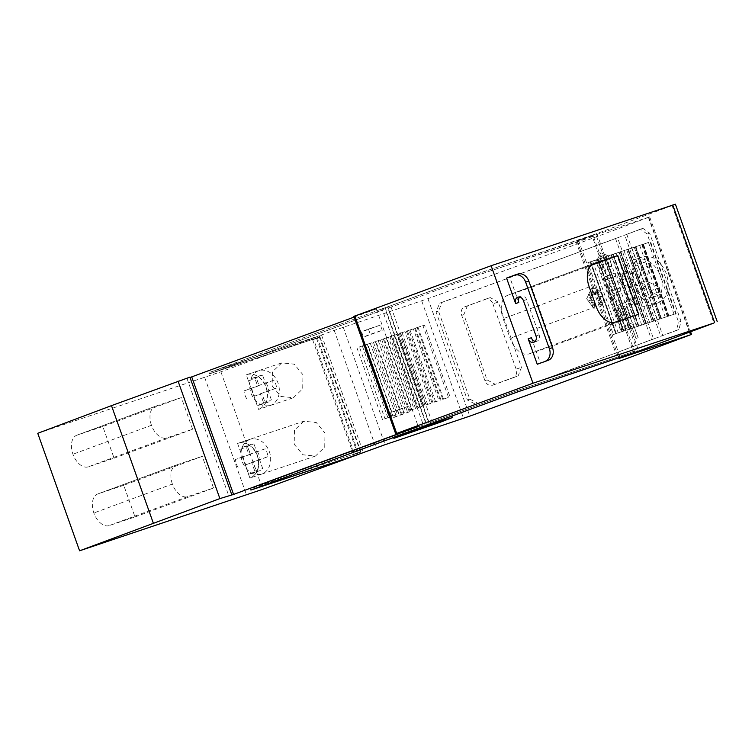 <?xml version="1.0" encoding="UTF-8"?>
<svg xmlns="http://www.w3.org/2000/svg" width="755" height="755" viewBox="0 0 755 755"><rect width="100%" height="100%" fill="white"/><g stroke="black" fill="none" stroke-linecap="round" stroke-linejoin="round"><path stroke-width="0.57" stroke-dasharray="3.77 2.83" d="M37.75 433.304L220.904 371.809A1593.814 23.377 160.4 0 0 316.034 337.089L316.496 338.4A1593.814 23.377 160.4 0 0 316.543 338.382L312.598 339.693L313.599 339.335L313.127 338.023L334.22 330.388L427.962 298.65A692.967 10.164 160.4 0 0 547.158 255.02A692.967 10.164 160.4 0 0 648.432 217.393L649.687 216.893L648.734 217.185L689.645 332.096M549.951 262.853A692.967 10.164 -19.6 0 1 442.175 302.321L438.457 311.051L469.836 399.168L478.208 403.491A692.967 10.164 160.4 0 0 585.974 364.033A692.967 10.164 160.4 0 0 678.915 329.529L681.029 321.337L649.649 233.21L642.892 228.35A692.967 10.164 -19.6 0 1 549.951 262.853M660.767 336.211A692.967 10.164 160.4 0 0 676.471 330.341L678.585 322.149L647.205 234.031L640.438 229.171A692.967 10.164 -19.6 0 1 624.734 235.041L626.792 234.352A692.967 10.164 -19.6 0 1 617.571 237.787L653.594 338.967A692.967 10.164 160.4 0 0 662.815 335.531L660.767 336.211L624.734 235.041M617.571 237.787L615.514 238.476A692.967 10.164 -19.6 0 1 547.507 263.674A692.967 10.164 -19.6 0 1 439.731 303.142L436.012 311.862L467.392 399.99L475.725 404.321A692.967 10.164 160.4 0 0 583.53 364.844A692.967 10.164 160.4 0 0 651.546 339.656L653.594 338.967M498.234 302.066L490.278 297.602A692.967 10.164 -19.6 0 1 467.354 305.973L463.853 314.627L487.088 379.907L495.252 384.304A692.967 10.164 160.4 0 0 518.166 375.924L521.478 367.345L498.234 302.066L492.892 303.85A6.927 5.54 -108.5 0 0 485.493 299.197A6.927 5.54 -108.5 0 0 485.371 299.244L464.561 306.907A6.927 5.54 -108.5 0 0 461.692 315.354L484.927 380.624A6.927 5.54 -108.5 0 0 492.326 385.276A6.927 5.54 -108.5 0 0 492.458 385.239L513.258 377.566A6.927 5.54 -108.5 0 0 516.137 369.129L492.892 303.85M475.725 404.321L478.208 403.491M601.622 270.479L602.981 268.412L599.602 260.069L601.858 255.709L606.312 257.578L608.152 261.098L608.974 266.185L611.446 266.826L611.427 265.552L610.37 260.277L608.011 255.737L600.895 252.746L597.271 259.729L601.622 270.479L603.056 268.384L599.678 260.05L601.943 255.681L606.397 257.559L608.228 261.07L609.058 266.156M608.974 266.185L611.361 266.855L611.012 262.882L609.219 257.851L607.926 255.766L600.81 252.774L597.196 259.758L601.546 270.498M591.505 288.589L586.71 298.716L594.166 308.757L594.685 303.151L592.26 306.974L593.411 302.085A692.967 10.164 -19.6 0 1 590.995 302.982L592.581 300.481L588.249 301.207L592.09 299.122L588.994 297.81L591.731 297.357L588.107 294.016L592.316 295.8L590.825 293.006L593.279 294.846L591.977 289.307L594.459 294.412L595.242 291.005L595.582 294.582L597.63 290.486L597.13 295.356L599.272 294.063L598.083 296.904L601.886 296.281L598.724 298.178L600.933 298.971L598.828 300.122L602.263 302.717L598.168 301.858L602.141 305.803L603.509 299.914L601.877 293.959L599.413 290.703L594.704 288.268L591.505 288.589M594.081 308.786L594.61 303.18L592.184 307.002L593.336 302.113A692.967 10.164 -19.6 0 1 590.91 303.01L592.496 300.509L588.164 301.226L592.014 299.14L588.919 297.838L591.646 297.376L588.032 294.044L592.231 295.818L590.75 293.034L593.203 294.875L591.901 289.335L594.374 294.431L595.166 291.034L595.506 294.61L597.554 290.515L597.054 295.384L599.187 294.091L598.007 296.923L601.801 296.3L598.649 298.206L600.848 298.999L598.743 300.15L602.179 302.746L598.092 301.887L602.056 305.832L603.424 299.943L601.801 293.988L599.338 290.732L596.299 288.75L591.429 288.618L586.635 298.744L594.166 308.757M634.03 259.729A24.254 19.394 -108.5 0 0 623.856 289.005A24.254 19.394 -108.5 0 0 649.847 305.577A24.254 19.394 -108.5 0 0 650.3 305.426A24.254 19.394 -108.5 0 0 660.465 276.151A24.254 19.394 -108.5 0 0 634.474 259.569A24.254 19.394 -108.5 0 0 634.03 259.729M642.288 256.974C620.827 263.231 638.192 311.985 658.558 302.661C667.816 297.734 670.449 288.117 666.448 273.839C660.531 260.267 652.48 254.643 642.288 256.974L634.474 259.569M649.847 305.577L658.558 302.661M246.592 374.688A18.365 14.685 -108.5 0 1 266.27 387.239A18.365 14.685 -108.5 0 1 258.578 409.399A18.365 14.402 -108.5 0 0 265.92 387.117A18.365 14.402 -108.5 0 0 246.574 374.697A18.365 14.402 -108.5 0 0 246.253 374.81L258.295 370.78A18.365 14.685 71.5 0 1 258.436 370.733A18.365 14.685 71.5 0 1 278.066 383.153A18.365 14.685 71.5 0 1 270.611 405.369L258.578 409.399L246.253 374.81A18.365 14.685 -108.5 0 1 246.592 374.688L258.436 370.733M258.295 370.78C250.452 374.98 247.98 382.417 250.868 393.081C255.322 403.085 261.862 407.2 270.488 405.416L270.611 405.369M272.14 385.947L280.907 396.45L293.402 397.734L302.717 388.816L302.934 374.707L294.233 364.184L281.813 362.881L272.432 371.809L272.14 385.947M303.85 421.214L294.478 430.152L294.186 444.28L302.953 454.784L315.439 456.067L324.744 447.158L324.961 433.049L316.269 422.526L303.85 421.214L237.9 443.336A18.365 14.685 -108.5 0 1 257.597 455.878A18.365 14.685 -108.5 0 1 249.896 478.038A18.365 14.402 -108.5 0 0 257.247 455.756A18.365 14.402 -108.5 0 0 237.9 443.336A18.365 14.685 -108.5 0 0 237.58 443.449L249.622 439.419A18.365 14.685 71.5 0 1 249.754 439.372A18.365 14.685 71.5 0 1 269.393 451.792A18.365 14.685 71.5 0 1 261.938 474.008L249.896 478.038L237.58 443.449A18.365 14.402 -108.5 0 1 237.9 443.336L249.754 439.372M249.622 439.419C241.779 443.619 239.307 451.056 242.195 461.72C246.649 471.724 253.189 475.839 261.806 474.055L261.938 474.008M259.843 375.745A13.165 10.532 -108.5 0 0 256.389 378.085L259.069 385.626L251.849 388.278A15.242 12.193 -108.5 0 0 254.633 396.111L261.853 393.459L265.156 402.774A13.165 10.532 -108.5 0 0 267.685 402.33A13.165 10.532 -108.5 0 0 267.921 402.245A13.165 10.532 -108.5 0 0 271.375 399.905L268.252 391.109L276.66 388.023A15.242 12.193 -108.5 0 0 273.876 380.18L265.467 383.276L262.598 375.226A13.165 10.532 -108.5 0 0 260.079 375.66A13.165 10.532 -108.5 0 0 259.843 375.745M273.876 380.18L257.568 385.909L254.709 377.859A13.165 10.532 71.5 0 0 252.189 378.302A13.165 10.532 71.5 0 0 251.943 378.387A13.165 10.532 71.5 0 0 248.499 380.728L256.389 378.085M268.252 391.109L260.352 393.751L263.486 402.547A13.165 10.532 71.5 0 1 260.031 404.888A13.165 10.532 71.5 0 1 259.786 404.973A13.165 10.532 71.5 0 1 257.266 405.407L265.156 402.774M251.16 444.384A13.165 10.532 -108.5 0 0 247.706 446.724L250.386 454.265L243.176 456.917A15.242 12.193 -108.5 0 0 245.96 464.75L253.17 462.098L256.483 471.413A13.165 10.532 -108.5 0 0 259.003 470.969A13.165 10.532 -108.5 0 0 259.248 470.884A13.165 10.532 -108.5 0 0 262.693 468.544L259.569 459.748L267.978 456.652A15.242 12.193 -108.5 0 0 265.194 448.819L256.785 451.915L253.925 443.864A13.165 10.532 -108.5 0 0 251.406 444.299A13.165 10.532 -108.5 0 0 251.16 444.384M265.194 448.819L248.895 454.548L246.036 446.498A13.165 10.532 71.5 0 0 243.516 446.932A13.165 10.532 71.5 0 0 243.27 447.026A13.165 10.532 71.5 0 0 239.816 449.367L247.706 446.724M259.569 459.748L251.679 462.381L254.803 471.177A13.165 10.532 71.5 0 1 251.358 473.527A13.165 10.532 71.5 0 1 251.113 473.611A13.165 10.532 71.5 0 1 248.593 474.046L256.483 471.413M535.172 341.345A5.2 4.152 -108.5 0 0 536.89 341.232A5.2 4.152 -108.5 0 0 536.984 341.194A5.2 4.152 -108.5 0 0 539.136 334.861L526.584 299.612A5.2 4.152 -108.5 0 0 521.044 296.12A5.2 4.152 -108.5 0 0 520.941 296.158A5.2 4.152 -108.5 0 0 519.6 297.064M440.533 420.677L393.402 437.07L435.767 421.545L452.151 416.147L440.533 420.677M399.857 434.635L446.922 418.015L399.857 434.635L400.273 435.786M431.671 423.187L432.143 424.499M429.095 424.244L429.529 425.471M425.858 425.358L426.33 426.669M425.735 425.197L426.197 426.5M422.149 426.669L422.621 427.981M421.271 426.745L421.715 427.972M413.664 429.803L413.995 430.746M400.829 434.37L401.292 435.682M413.155 430.048L413.598 431.294M405.577 432.804L406.048 434.116M414.099 429.765L414.401 430.605M405.114 433.115L405.586 434.427M416.364 429.01L416.637 429.793M413.778 430.067L414.25 431.369M419.591 427.896L419.856 428.632M419.723 428.057L419.922 428.613M423.3 426.584L423.649 427.557M427.226 425.31L427.689 426.613M426.924 425.273L427.292 426.311M436.088 422.158L436.56 423.47M429.906 424.178L430.303 425.282M438.032 421.328L438.495 422.63M431.794 423.451L432.219 424.65M444.629 418.883L445.091 420.186M432.304 423.206L432.747 424.461M439.872 420.45L440.344 421.752M431.35 423.489L431.794 424.735M440.335 420.139L440.807 421.441M411.05 411.248L409.191 406.02L397.262 410.012A38.109 0.557 160.4 0 0 390.354 412.825A38.109 0.557 160.4 0 0 390.42 412.834L392.279 418.053A38.109 0.557 -19.6 0 1 392.213 418.043A38.109 0.557 -19.6 0 1 399.121 415.231L411.05 411.248L392.279 418.053M409.191 406.02L390.42 412.834M397.262 410.012L399.121 415.231M506.567 278.085L509.719 277.028L518.789 302.491M514.363 275.216L509.719 277.028M531.341 337.74L540.401 363.193M382.228 330.303L380.369 325.084L368.44 329.067A38.109 0.557 160.4 0 0 361.532 331.879A38.109 0.557 160.4 0 0 361.598 331.889L363.457 337.117A38.109 0.557 -19.6 0 1 363.391 337.107A38.109 0.557 -19.6 0 1 370.299 334.295L382.228 330.303L363.457 337.117M380.369 325.084L361.598 331.889M368.44 329.067L370.299 334.295M354.104 317.091L376.358 308.899L353.868 316.411M376.358 308.899L418.195 426.386M123.735 485.286L97.886 493.921A16.978 10.193 69.8 0 0 97.716 493.987A16.978 10.193 69.8 0 0 93.856 512.985A16.978 10.193 69.8 0 0 109.164 525.584L135.013 516.939L123.735 485.286L202.264 456.341L176.415 464.976L97.886 493.921M135.013 516.939L213.533 488.004L187.693 496.639A16.978 10.193 -110.2 0 1 172.385 484.04L93.856 512.985M172.385 484.04A16.978 10.193 -110.2 0 1 176.236 465.042A16.978 10.193 -110.2 0 1 176.415 464.976M213.533 488.004L202.264 456.341M102.812 426.537L76.972 435.173A16.978 10.193 69.8 0 0 76.793 435.239A16.978 10.193 69.8 0 0 72.942 454.236A16.978 10.193 69.8 0 0 88.241 466.835L114.09 458.191L102.812 426.537L181.342 397.592L155.502 406.237L76.972 435.173M114.09 458.191L192.619 429.255L166.77 437.891A16.978 10.193 -110.2 0 1 151.462 425.291L72.942 454.236M151.462 425.291A16.978 10.193 -110.2 0 1 155.322 406.294A16.978 10.193 -110.2 0 1 155.502 406.237M192.619 429.255L181.342 397.592M508.011 295.167A20.791 12.476 69.8 0 0 507.804 295.243A20.791 12.476 69.8 0 0 503.151 318.704L510.125 338.287A20.791 12.476 69.8 0 0 528.934 353.916L552.613 345.998L531.69 287.249L508.011 295.167L593.656 263.608M590.986 265.401L531.69 287.249M638.683 314.278L552.613 345.998M245.96 464.75L253.17 462.098M245.281 464.74L248.593 474.046M254.803 471.177L262.693 468.544M251.679 462.381L267.978 456.652M257.304 451.462A15.242 12.193 71.5 0 1 260.088 459.295M248.895 454.548L256.785 451.915M246.036 446.498L253.925 443.864M239.816 449.367L242.497 456.898L250.386 454.265M242.497 456.898L235.277 459.55L243.176 456.917M238.07 467.392A15.242 12.193 71.5 0 1 235.277 459.55M254.633 396.111L261.853 393.459M253.963 396.101L257.266 405.407M263.486 402.547L271.375 399.905M260.352 393.751L276.66 388.023M265.977 382.823A15.242 12.193 71.5 0 1 268.761 390.656M257.568 385.909L265.467 383.276M254.709 377.859L262.598 375.226M248.499 380.728L251.17 388.259L259.069 385.626M251.17 388.259L243.959 390.911L251.849 388.278M246.743 398.753A15.242 12.193 71.5 0 1 243.959 390.911M640.731 302.198L644.185 288.438L658.162 295.403L659.238 292.138L659.823 287.608L646.11 280.775L649.932 265.571A20.791 16.629 -108.5 0 0 643.364 262.296L639.542 277.491L626.631 271.054A20.791 16.629 -108.5 0 0 624.961 278.85L637.616 285.154L634.153 298.923A20.791 16.629 -108.5 0 0 640.731 302.198L632.832 304.841A20.791 16.629 71.5 0 1 626.263 301.566L634.153 298.923M644.185 288.438L636.295 291.071L632.832 304.841M636.295 291.071L650.263 298.046L658.162 295.403M659.823 287.608L651.933 290.25L650.263 298.046M651.348 294.771L659.238 292.138M651.933 290.25L638.22 283.408L646.11 280.775M638.22 283.408L642.043 268.214L649.932 265.571M639.542 277.491L631.652 280.133L635.474 264.939L643.364 262.296M635.474 264.939A20.791 16.629 71.5 0 1 642.043 268.214M631.652 280.133L618.732 273.688L626.631 271.054M618.732 273.688A20.791 16.629 71.5 0 0 617.071 281.483L624.961 278.85M617.071 281.483L629.727 287.797L637.616 285.154M629.727 287.797L626.263 301.566M316.543 338.382L357.455 453.264A1593.814 23.377 -19.6 0 1 357.408 453.283L357.861 454.557M423.461 426.452L422.998 425.15L252.264 488.098L252.717 489.382M313.127 338.023L210.89 371.913L381.983 308.852L382.445 310.154L383.918 309.616L383.455 308.314L209.06 372.555L319.271 335.72L319.743 337.023L211.353 373.215L382.445 310.154L423.819 426.33M634.738 352.415L634.276 351.103L623.941 354.916L624.394 356.19M637.513 351.481L595.686 234.022L591.863 235.305L592.326 236.608L593.364 236.221L592.901 234.918L476.15 274.254L388.778 306.454L389.25 307.757L476.367 275.679L592.326 236.608L633.69 352.774M623.941 354.916L517.269 390.561L517.732 391.845M638.107 337.683L632.747 322.649A692.967 10.164 -19.6 0 1 620.837 327.075L621.884 330.02A692.967 10.164 160.4 0 0 631.661 326.386L635.965 338.476A692.967 10.164 160.4 0 0 638.107 337.683L632.832 322.63A692.967 10.164 -19.6 0 1 620.921 327.057L621.96 329.992A692.967 10.164 160.4 0 0 631.737 326.358L636.04 338.457A692.967 10.164 160.4 0 0 638.183 337.655M615.089 273.046A692.967 10.164 -19.6 0 1 603.179 277.472L604.217 280.416A692.967 10.164 160.4 0 0 616.137 275.99L615.165 273.027A692.967 10.164 -19.6 0 1 603.254 277.453L604.302 280.388A692.967 10.164 160.4 0 0 616.212 275.962L615.165 273.027M605.982 285.352L611.833 301.792A692.967 10.164 160.4 0 0 614.013 300.981L611.673 294.403A692.967 10.164 160.4 0 0 621.403 290.788L620.355 287.853A692.967 10.164 -19.6 0 1 610.625 291.468L608.162 284.55A692.967 10.164 -19.6 0 1 605.982 285.352L611.909 301.764A692.967 10.164 160.4 0 0 614.089 300.952L611.748 294.384A692.967 10.164 160.4 0 0 621.488 290.76L620.44 287.825A692.967 10.164 -19.6 0 1 610.701 291.439L608.237 284.522A692.967 10.164 -19.6 0 1 606.057 285.333M625.527 302.377A692.967 10.164 -19.6 0 1 613.617 306.794L618.977 321.866A692.967 10.164 160.4 0 0 621.157 321.054L616.835 308.927A692.967 10.164 160.4 0 0 619.61 307.898L622.526 316.09A692.967 10.164 160.4 0 0 624.687 315.288L621.771 307.096A692.967 10.164 160.4 0 0 624.432 306.105L628.755 318.232A692.967 10.164 160.4 0 0 630.897 317.44L625.612 302.349A692.967 10.164 -19.6 0 1 613.692 306.775L619.062 321.838A692.967 10.164 160.4 0 0 621.242 321.035L616.92 308.899A692.967 10.164 160.4 0 0 619.695 307.87L622.611 316.062A692.967 10.164 160.4 0 0 624.762 315.26L621.846 307.068A692.967 10.164 160.4 0 0 624.517 306.077L628.83 318.214A692.967 10.164 160.4 0 0 630.972 317.411L625.612 302.349M615.514 238.476L651.546 339.656M626.792 234.352L662.815 335.531M641.807 244.667L667.373 316.468L661.087 318.563L635.521 246.762L641.807 244.667L634.445 247.196L660.012 318.997L661.087 318.563M667.373 316.468L660.012 318.997M634.247 247.187L659.813 318.988L653.566 321.064L628 249.263L634.247 247.187L626.678 249.792L652.245 321.592L653.566 321.064M659.813 318.988L652.245 321.592M626.678 249.697L652.245 321.498L646.035 323.565L620.468 251.764L626.678 249.697L618.911 252.387L644.477 324.188L646.035 323.565M652.245 321.498L644.477 324.188M619.109 252.217L644.685 324.018L638.513 326.066L612.947 254.265L619.109 252.217L611.135 254.982L636.71 326.783L638.513 326.066M644.685 324.018L636.71 326.783M611.55 254.728L637.116 326.537L630.991 328.567L605.425 256.766L611.55 254.728L603.368 257.568L628.934 329.378L630.991 328.567M637.116 326.537L628.934 329.378M603.981 257.247L629.557 329.048L623.47 331.077L597.894 259.276L603.981 257.247L595.601 260.164L621.167 331.964L623.47 331.077M629.557 329.048L621.167 331.964M596.422 259.767L621.988 331.568L615.938 333.578L590.372 261.777L596.422 259.767L587.834 262.759L613.4 334.559L615.938 333.578M621.988 331.568L613.4 334.559M384.993 418.732L389.146 417.373L363.58 345.573L359.418 346.932L384.993 418.732L389.146 417.373M393.242 415.958L397.441 414.589L371.875 342.789L365.203 345.035L367.676 344.157L393.242 415.958L397.441 414.589M401.49 413.193L405.737 411.805L380.171 340.005L373.451 342.26L375.924 341.392L401.49 413.193L405.737 411.805M409.738 410.418L414.033 409.021L388.457 337.221L381.7 339.495L384.172 338.618L409.738 410.418L414.033 409.021M417.987 407.653L422.319 406.237L396.752 334.437L389.948 336.721L392.421 335.852L417.987 407.653L422.319 406.237M426.245 404.878L430.614 403.453L405.048 331.653L400.669 333.078L426.245 404.878L430.614 403.453M434.493 402.113L438.91 400.669L413.344 328.869L406.454 331.181L408.927 330.312L434.493 402.113L438.91 400.669M442.741 399.338L448.527 397.441L422.96 325.641L414.703 328.416L417.175 327.538L442.741 399.338L448.527 397.441M676.14 313.551L668.609 316.062L643.043 244.261L650.574 241.751L676.14 313.551L668.609 316.062M422.96 325.641L424.48 325.075L450.046 396.875M417.175 327.538L424.48 325.075M408.927 330.312L413.344 328.869M400.669 333.078L405.048 331.653M392.421 335.852L396.752 334.437M384.172 338.618L388.457 337.221M375.924 341.392L380.171 340.005M367.676 344.157L371.875 342.789M359.418 346.932L363.58 345.573M587.834 262.759L590.372 261.777M595.601 260.164L597.894 259.276M603.368 257.568L605.425 256.766M611.135 254.982L612.947 254.265M618.911 252.387L620.468 251.764M626.678 249.792L628 249.263M634.445 247.196L635.521 246.762M386.154 337.9L411.72 409.701M391.335 336.164L416.902 407.964M394.101 335.239L419.667 407.039M399.357 333.474L424.923 405.275M402.047 332.577L427.613 404.378M407.379 330.794L432.945 402.594M409.993 329.916L435.569 401.717M415.401 328.104L440.967 399.914M417.949 327.255L443.515 399.055M674.045 314.316L648.479 242.515L650.574 241.751M648.479 242.515L642.212 244.611L667.779 316.411M643.043 244.261L642.212 244.611M639.721 245.441L665.287 317.242M631.888 248.055L657.454 319.856M624.045 250.669L649.611 322.47M616.203 253.284L641.769 325.094M608.36 255.907L633.926 327.708M600.527 258.521L626.093 330.322M592.684 261.136L618.251 332.946M362.306 345.875L387.872 417.675M367.27 344.214L392.836 416.014M370.252 343.214L395.818 415.014M375.292 341.534L400.858 413.334M378.198 340.552L403.774 412.353M383.314 338.844L408.88 410.644M316.958 336.749L358.795 454.236M357.408 453.283L352.67 454.859L360.522 451.971L319.365 337.202L313.599 339.335L354.963 455.491M360.267 452.085L357.455 453.264M321.498 334.937L363.334 452.434M210.89 371.913L211.353 373.215M252.264 488.098L360.899 451.792L250.434 488.74L250.896 490.052M319.988 336.909L360.899 451.792M381.983 308.852L384.729 307.88L426.556 425.339M384.729 307.88L387.494 306.955L429.312 424.404M387.494 306.955L475.905 274.376L476.367 275.679M517.269 390.561L430.152 422.64L517.524 390.448L624.187 354.793L624.649 356.105M391.081 307.115L431.983 421.998M475.905 274.376L582.567 238.731L583.03 240.033M591.863 235.305L582.567 238.731M595.686 234.022L577.15 240.987L648.734 217.185M634.276 351.103L633.483 351.368L633.955 352.679M425.291 425.801L424.829 424.499M352.67 454.859L353.142 456.162M360.984 453.274L360.522 451.971M422.998 425.15L250.434 488.74M633.483 351.368L624.187 354.793M360.645 451.905L361.098 453.179M430.152 422.64L430.624 423.951M517.524 390.448L517.987 391.751M634.804 352.387L592.901 234.918M388.778 306.454L383.455 308.314M385.107 307.7L426.943 425.197M592.109 235.182L592.581 236.485L593.364 236.221M582.813 238.608L583.285 239.911L592.581 236.485M476.15 274.254L476.613 275.566L583.285 239.911M389.25 307.757L476.613 275.566M381.624 308.955L382.096 310.267L383.918 309.616M209.06 372.555L209.522 373.857L382.096 310.267M319.743 337.023L209.522 373.857M316.496 338.4L311.768 339.976L319.61 337.089L319.148 335.777L311.305 338.674L316.034 337.089M311.305 338.674L311.768 339.976M387.872 306.775L429.708 424.272M189.892 377.141L187.004 378.519L190.024 377.509M592.968 234.899L596.912 233.578A1593.814 23.377 160.4 0 0 672.073 205.53L675.414 204.199M312.598 339.693L353.51 454.576M187.004 378.519L228.84 496.007M596.912 233.578L638.749 351.066M427.962 298.65L469.799 416.137M676.471 330.341L678.915 329.529M467.392 399.99L469.836 399.168M436.012 311.862L438.457 311.051M640.438 229.171L642.892 228.35M535.984 335.918L539.136 334.861M523.432 300.669L526.584 299.612M187.693 496.639L109.164 525.584M166.77 437.891L88.241 466.835M589.221 286.985L503.151 318.704M615.004 322.196L528.934 353.916M596.195 306.568L510.125 338.287M204.709 377.509L246.545 494.997M639.947 284.276L647.837 281.634M641.571 270.092L649.46 267.459M620.336 274.49L628.226 271.847M628.132 287.004L636.021 284.361M626.688 299.858L634.587 297.215M220.904 371.809L262.74 489.297M484.927 380.624L487.088 379.907M461.692 315.354L463.853 314.627M492.458 385.239L495.252 384.304M513.258 377.566L518.166 375.924M516.137 369.129L521.478 367.345M485.371 299.244L490.278 297.602M464.561 306.907L467.354 305.973M439.731 303.142L442.175 302.321M647.205 234.031L649.649 233.21M678.585 322.149L681.029 321.337M415.514 408.521L389.948 336.721M423.772 405.756L398.196 333.955M432.02 402.981L406.454 331.181M440.269 400.216L414.703 328.416M642.835 244.375L668.401 316.175M635.314 246.876L660.88 318.676M627.783 249.376L653.349 321.177M620.261 251.877L645.827 323.687M612.739 254.388L638.305 326.188M605.208 256.889L630.774 328.689M597.686 259.39L623.252 331.19M590.165 261.891L615.731 333.691M382.511 419.601L356.945 347.8M390.769 416.836L365.203 345.035M399.017 414.061L373.451 342.26M407.266 411.296L381.7 339.495M343.223 327.198L385.059 444.686M421.705 300.849L463.542 418.345M334.22 330.388L376.056 447.875M578.538 240.345L620.374 357.832M577.15 240.987L618.949 358.37M648.432 217.393L690.268 334.89M672.073 205.53L713.909 323.027M475.584 404.378L478.028 403.557M270.488 405.416L293.402 397.734M261.806 474.055L315.439 456.067M259.786 404.973L267.685 402.33M251.113 473.611L259.003 470.969M533.728 342.289L536.89 341.232M393.402 437.07L393.865 438.372M398.536 435.239L398.914 436.305M446.922 418.015L447.3 419.072M452.151 416.147L452.613 417.458M390.354 412.825L392.213 418.043M517.883 297.177L521.044 296.12M361.532 331.879L363.391 337.107M176.236 465.042L97.716 493.987M155.322 406.294L76.793 435.239M593.864 263.523L507.804 295.243M243.516 446.932L251.406 444.299M252.189 378.302L260.079 375.66M246.574 374.697L281.813 362.881M492.326 385.276L495.11 384.352M485.493 299.197L490.42 297.555M640.57 229.124L643.015 228.303M643.402 244.148L668.968 315.949M635.88 246.649L661.446 318.45M628.358 249.15L653.924 320.95M620.827 251.66L646.393 323.461M613.305 254.161L638.872 325.962M605.784 256.662L631.35 328.463M598.253 259.163L623.819 330.964M590.731 261.664L616.297 333.465M575.961 241.345L617.798 358.842M649.687 216.893L690.58 331.747"/><path stroke-width="1.13" d="M588.994 372.517A692.967 10.164 -19.6 0 1 469.799 416.137L385.059 444.686L358.795 454.236L252.727 489.4L423.819 426.349L517.741 391.873L637.531 351.519L618.987 358.474L690.268 334.89A692.967 10.164 -19.6 0 1 588.994 372.517M519.6 297.064A5.2 4.152 -108.5 0 0 518.789 302.491L515.627 303.548A5.2 4.152 71.5 0 1 517.788 297.215A5.2 4.152 71.5 0 1 517.883 297.177A5.2 4.152 71.5 0 1 523.432 300.669L535.984 335.918A5.2 4.152 71.5 0 1 533.823 342.251A5.2 4.152 71.5 0 1 533.728 342.289A5.2 4.152 71.5 0 1 528.179 338.797L537.249 364.25L548.206 360.324A10.391 8.314 -108.5 0 0 552.518 347.649L528.811 281.077A10.391 8.314 -108.5 0 0 517.713 274.093A10.391 8.314 -108.5 0 0 517.524 274.159M528.179 338.797L531.341 337.74A5.2 4.152 -108.5 0 0 535.172 341.345M440.995 421.979L393.865 438.372L436.239 422.857L452.613 417.458L440.995 421.979M437.815 423.045L398.999 436.55L436.56 423.47L430.369 425.48L440.807 421.441L421.743 428.047L439.731 421.752L447.385 419.318L437.815 423.045M414.401 430.605L414.57 431.077M416.637 429.793L416.826 430.322M419.856 428.632L420.063 429.199M419.922 428.613L420.186 429.368M515.627 303.548L506.567 278.085L514.363 275.216A10.391 8.314 71.5 0 1 514.561 275.141A10.391 8.314 71.5 0 1 525.65 282.125L528.811 281.077M525.65 282.125L549.366 348.706A10.391 8.314 71.5 0 1 545.044 361.371M548.206 360.324L537.249 364.25M418.195 426.386L396.705 433.427L532.964 383.21L713.909 323.027A1593.814 23.377 -19.6 0 1 638.749 351.066L517.987 391.751L250.896 490.052L357.87 454.585A1593.814 23.377 -19.6 0 1 262.74 489.297L79.586 550.801L219.884 498.593L233.578 494.431L418.195 426.386M717.25 321.696L675.414 204.199L491.118 265.722L353.868 316.411L395.705 433.908M617.76 255.53L638.683 314.278L615.004 322.196A20.791 12.476 -110.2 0 1 596.195 306.568L589.221 286.985A20.791 12.476 -110.2 0 1 593.864 263.523A20.791 12.476 -110.2 0 1 594.081 263.448L617.76 255.53L590.986 265.401M231.728 494.638L189.892 377.141L111.485 405.633L37.75 433.304L79.586 550.801M190.024 377.509L354.104 317.091M111.485 405.633L153.322 523.121M178.048 381.096L219.884 498.593M191.742 376.934L233.578 494.431M354.869 315.93L396.705 433.427M491.118 265.722L532.964 383.21M549.366 348.706L552.518 347.649M689.645 332.096L690.57 334.673M672.762 205.011L714.598 322.508M514.561 275.141L517.713 274.093M690.58 331.747L691.523 334.38"/></g></svg>
